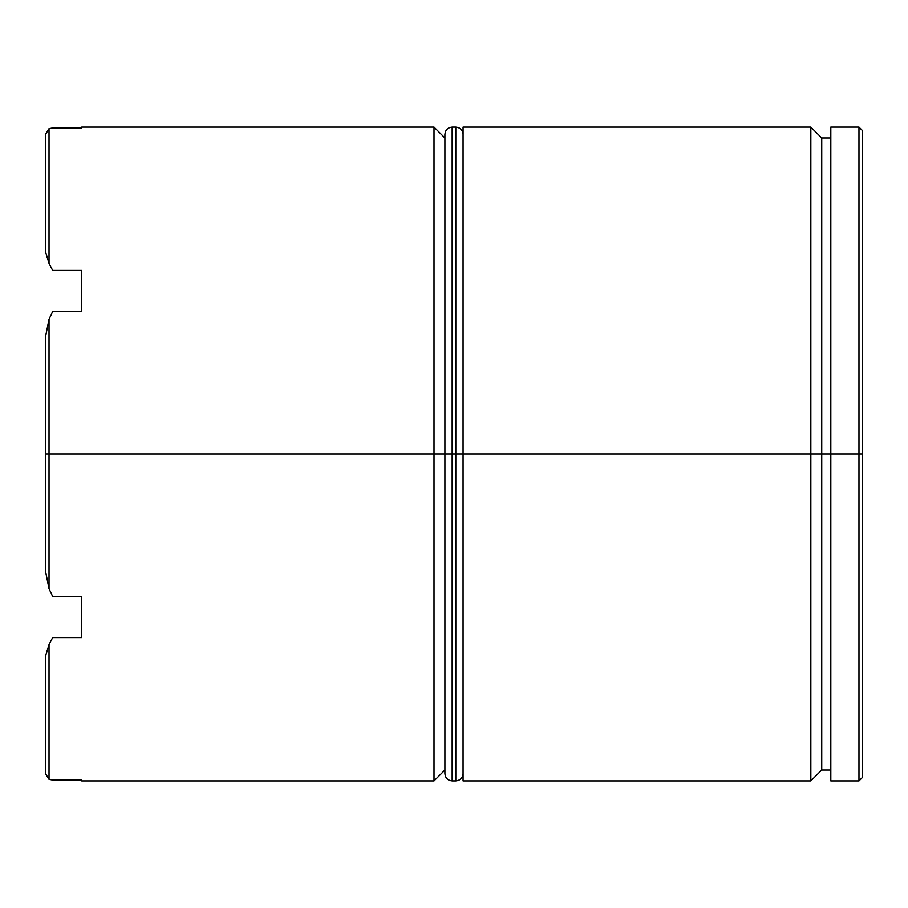 <?xml version="1.0" encoding="UTF-8"?>
<svg xmlns="http://www.w3.org/2000/svg" width="908" height="908" viewBox="0 0 908 908"><rect width="100%" height="100%" fill="white"/><g stroke="black" fill="none" stroke-linecap="round" stroke-linejoin="round"><path stroke-width="1.36" d="M810.844 454L810.844 780.88L810.844 454L463.08 454L463.08 780.88L463.08 454L810.844 454L810.844 127.12L810.844 454L821.74 454L810.844 454M830.82 769.984L821.74 769.984L821.74 454L821.74 769.984L810.844 780.88L463.08 780.88M81.72 780.017L52.664 780.017L49.032 779.291L45.4 773.412L45.4 656.734L45.4 773.412L49.032 779.291L49.032 644.555L52.664 637.541L81.72 637.541L81.72 596.488L52.664 596.488L49.032 588.725L45.4 570.678L45.4 454L45.4 570.678L49.032 588.725L49.032 319.276L45.4 337.322L45.4 454L444.92 454L434.024 454L434.024 780.88L434.024 454L49.032 454L49.032 588.725L52.664 596.488L81.72 596.488L81.72 637.541L52.664 637.541L49.032 644.555L49.032 779.291L52.664 780.017L81.72 780.017L81.72 780.88L434.024 780.88L444.92 769.984M858.968 454L858.968 780.88L858.968 454L821.74 454L830.82 454L830.82 780.88L830.82 454L858.968 454L858.968 127.12L858.968 454L862.6 454L858.968 454M862.6 777.248L862.6 454L862.6 777.248L858.968 780.88L830.82 780.88M45.4 251.266L45.4 134.588L45.4 251.266L49.032 263.445L49.032 128.709L45.4 134.588L49.032 128.709L49.032 263.445L52.664 270.459L81.72 270.459L81.72 311.512L52.664 311.512L49.032 319.276L49.032 454L45.4 454L45.4 337.322L49.032 319.276L52.664 311.512L81.72 311.512L81.72 270.459L52.664 270.459L49.032 263.445L45.4 251.266M862.6 130.752L862.6 454L862.6 130.752L858.968 127.12L830.82 127.12L830.82 454L830.82 127.12M463.08 127.12L463.08 454L463.08 127.12L810.844 127.12L821.74 138.016L821.74 454L821.74 138.016L830.82 138.016M434.024 454L434.024 127.12L434.024 454M52.664 127.983L49.032 128.709L52.664 127.983L81.72 127.983L52.664 127.983M444.92 138.016L434.024 127.12L81.72 127.12L81.72 127.983M49.032 644.555L45.4 656.734L49.032 644.555M444.92 454L444.92 773.616C445.374 777.997 447.803 780.426 452.184 780.88L452.184 454L452.184 780.88L452.184 454L444.92 454L444.92 134.384L444.92 454L455.816 454L455.816 780.88L455.816 454L452.184 454L452.184 127.12C447.803 127.574 445.374 130.003 444.92 134.384L444.92 454M463.08 773.616C462.626 777.997 460.197 780.426 455.816 780.88L455.816 454L463.08 454L455.816 454L455.816 127.12L452.184 127.12M455.816 454L455.816 127.12L455.816 454M455.816 780.88L452.184 780.88M455.816 127.12C460.197 127.574 462.626 130.003 463.08 134.384"/></g></svg>
